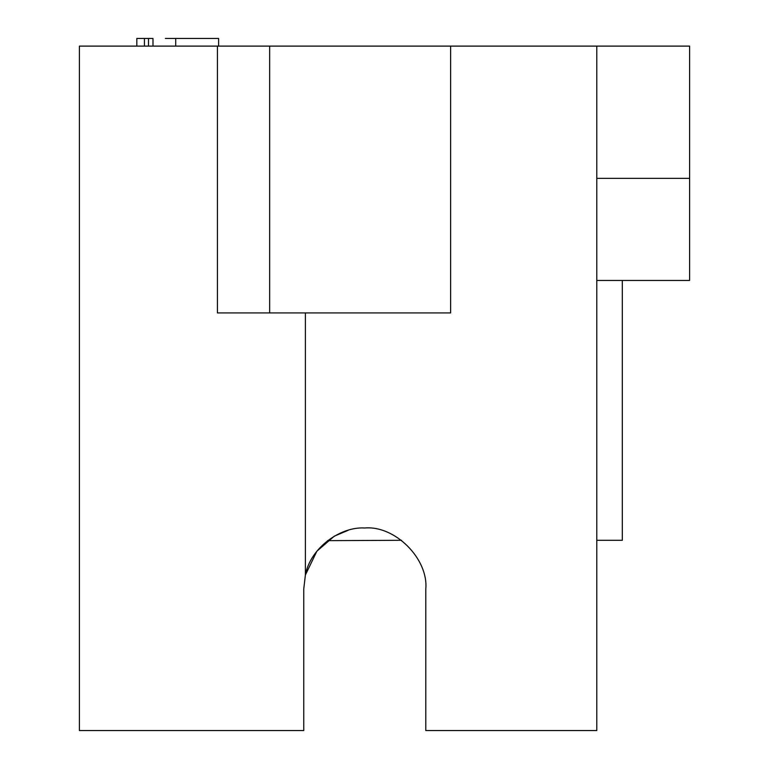 <?xml version="1.0" encoding="UTF-8"?>
<svg xmlns="http://www.w3.org/2000/svg" width="769" height="769" viewBox="0 0 769 769"><rect width="100%" height="100%" fill="white"/><g stroke="black" fill="none" stroke-linecap="round" stroke-linejoin="round"><path stroke-width="1.15" d="M165.345 38.45L218.607 38.45L218.607 46.111M136.824 46.111L136.824 38.45L152.993 38.45L152.993 46.111M144.428 46.111L144.428 38.45M622.313 280.445L622.313 540.299L596.792 540.299M269.65 312.925L269.65 46.111L450.624 46.111L450.624 312.925L217.416 312.925L217.416 46.111L79.399 46.111L79.399 730.55L303.755 730.55L303.755 589.025L305.38 575.039C310.253 548.201 340.148 526.4 364.775 528.005C394.968 525.275 428.525 558.832 425.795 589.025L425.795 730.55L596.792 730.55L596.792 46.111L450.624 46.111M305.38 312.925L305.38 575.039L316.857 551.238L334.265 536.176L348.136 530.312M596.792 46.111L689.601 46.111L689.601 178.35L596.792 178.35M596.792 280.445L689.601 280.445L689.601 178.35M327.575 540.655L401.514 540.299M217.416 46.111L269.65 46.111M175.717 38.45L175.717 46.111M148.484 46.111L148.484 38.45"/></g></svg>
